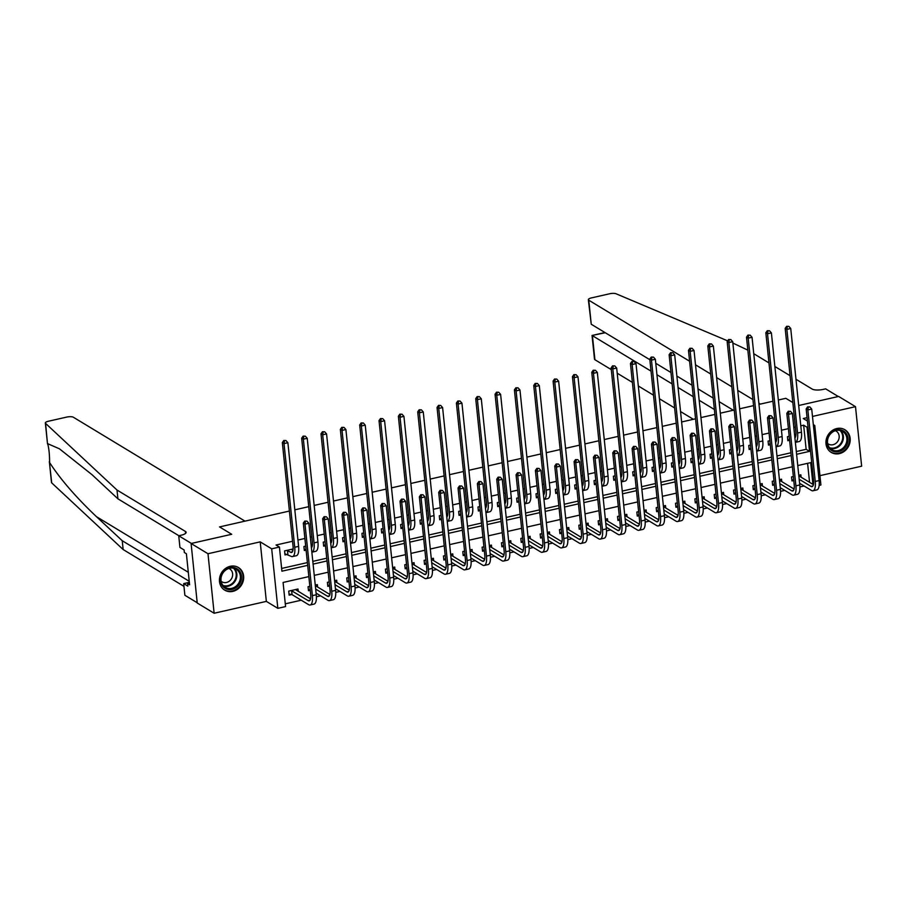 <?xml version="1.0" encoding="UTF-8"?>
<svg xmlns="http://www.w3.org/2000/svg" width="907" height="907" viewBox="0 0 907 907"><rect width="100%" height="100%" fill="white"/><g stroke="black" fill="none" stroke-linecap="round" stroke-linejoin="round"><path stroke-width="1.36" d="M232.85 591.375A13.231 11.712 121.2 0 0 243.325 580.605A13.231 11.712 121.2 0 0 238.416 567.51A13.231 11.712 121.2 0 0 230.265 566.285A13.231 11.712 121.2 0 0 219.789 577.056A13.231 11.712 121.2 0 0 224.709 590.151A13.231 11.712 121.2 0 0 232.85 591.375M839.372 453.625A13.231 11.712 121.2 0 0 849.848 442.854A13.231 11.712 121.2 0 0 844.927 429.759A13.231 11.712 121.2 0 0 836.776 428.535A13.231 11.712 121.2 0 0 826.3 439.305A13.231 11.712 121.2 0 0 831.22 452.4A13.231 11.712 121.2 0 0 839.372 453.625M308.845 576.603L283.086 582.453L285.569 606.579L277.837 608.336L271.692 548.826L279.424 547.068L281.918 571.195L307.677 565.344M266.352 601.386L260.207 541.864L207.986 553.735L191.094 543.508L197.238 603.019L214.131 613.245L266.352 601.386L277.837 608.336M819.951 475.653L861.65 466.187L855.505 406.665L812.479 416.438M813.454 425.78L814.769 425.485L820.914 484.996L819.157 485.392M285.286 603.835L301.249 600.207M309.638 598.303L310.716 598.053M316.396 596.772L320.579 595.82M328.98 593.915L330.057 593.666M335.737 592.373L339.921 591.421M348.322 589.516L349.388 589.278M355.079 587.985L359.263 587.033M367.664 585.128L368.73 584.879M374.421 583.586L378.604 582.634M387.006 580.729L388.071 580.491M393.763 579.199L397.946 578.247M406.347 576.342L407.413 576.092M413.104 574.8L417.288 573.859M425.678 571.943L426.755 571.705M432.446 570.412L436.63 569.46M445.02 567.555L446.097 567.306M451.777 566.025L455.972 565.072M464.361 563.156L465.438 562.918M471.118 561.626L475.302 560.673M483.703 558.769L484.78 558.531M490.46 557.238L494.644 556.286M503.045 554.381L504.122 554.132M509.802 552.839L513.986 551.887M522.387 549.982L523.452 549.744M529.144 548.452L533.327 547.499M541.728 545.595L542.794 545.345M548.486 544.053L552.669 543.112M561.07 541.196L562.136 540.957M567.827 539.665L572.011 538.713M580.401 536.808L581.478 536.559M587.169 535.266L591.353 534.325M599.742 532.409L600.819 532.171M606.5 530.878L610.694 529.926M619.084 528.021L620.161 527.783M625.841 526.491L630.036 525.538M638.426 523.634L639.503 523.384M645.183 522.092L649.367 521.14M657.768 519.235L658.845 518.997M664.525 517.704L668.708 516.752M677.11 514.847L678.175 514.598M683.867 513.305L688.05 512.353M696.451 510.448L697.517 510.21M703.208 508.918L707.392 507.965M715.793 506.061L716.859 505.811M722.55 504.519L726.734 503.578M735.124 501.662L736.201 501.424M741.892 500.131L746.076 499.179M754.465 497.274L755.542 497.025M761.234 495.744L765.417 494.791M773.807 492.886L774.884 492.637M780.564 491.345L784.759 490.392M793.149 488.488L794.226 488.249M799.906 486.957L804.09 486.005M207.986 553.735L214.131 613.245M795.972 379.262L812.196 389.08A8.48 2.562 -5.9 0 0 823.307 389.375L825.631 388.842L838.295 396.518L798.693 405.508L838.612 396.438L855.505 406.665M809.554 482.32L807.593 463.33M801.108 477.207L800.858 474.803L798.772 475.279M793.353 476.504L791.573 476.912L791.992 480.937L793.772 480.529M781.766 481.594L781.517 479.191L779.43 479.667M774.011 480.903L772.242 481.3L772.651 485.324L774.431 484.916M762.424 485.993L762.175 483.59L760.089 484.066M754.669 485.29L752.901 485.698L753.309 489.712L755.089 489.315M743.094 490.381L742.844 487.977L740.747 488.454M735.339 489.689L733.559 490.086L733.967 494.111L735.747 493.703M723.752 494.78L723.503 492.376L721.405 492.852M715.997 494.077L714.217 494.485L714.637 498.499L716.405 498.102M704.41 499.167L704.161 496.764L702.063 497.24M696.655 498.465L694.875 498.873L695.295 502.897L697.075 502.489M685.068 503.566L684.819 501.163L682.733 501.628M677.314 502.863L675.534 503.26L675.953 507.285L677.733 506.888M665.727 507.954L665.477 505.55L663.391 506.027M657.972 507.251L656.192 507.659L656.611 511.684L658.391 511.276M646.385 512.342L646.135 509.938L644.049 510.414M638.63 511.65L636.85 512.047L637.27 516.072L639.05 515.664M627.043 516.741L626.794 514.337L624.708 514.813M619.288 516.038L617.52 516.446L617.928 520.459L619.708 520.062M607.701 521.128L607.452 518.725L605.366 519.201M599.946 520.437L598.178 520.833L598.586 524.858L600.366 524.45M588.36 525.527L588.121 523.124L586.024 523.6M580.616 524.824L578.836 525.232L579.244 529.246L581.024 528.849M569.029 529.915L568.78 527.511L566.682 527.987M561.274 529.212L559.494 529.62L559.914 533.645L561.682 533.237M549.687 534.314L549.438 531.91L547.34 532.375M541.933 533.611L540.153 534.019L540.572 538.032L542.341 537.636M530.346 538.701L530.096 536.298L528.01 536.774M522.591 537.998L520.811 538.407L521.23 542.431L523.01 542.023M511.004 543.1L510.754 540.685L508.668 541.162M503.249 542.397L501.469 542.794L501.888 546.819L503.668 546.411M491.662 547.488L491.413 545.084L489.327 545.561M483.907 546.785L482.127 547.193L482.547 551.218L484.327 550.81M472.32 551.875L472.071 549.472L469.985 549.948M464.565 551.184L462.785 551.581L463.205 555.606L464.985 555.197M452.978 556.274L452.729 553.871L450.643 554.347M445.224 555.572L443.455 555.98L443.863 559.993L445.643 559.596M433.637 560.662L433.399 558.259L431.301 558.735M425.893 559.97L424.113 560.367L424.521 564.392L426.301 563.984M414.306 565.061L414.057 562.657L411.959 563.122M406.551 564.358L404.771 564.766L405.18 568.78L406.96 568.383M394.964 569.449L394.715 567.045L392.618 567.521M387.21 568.746L385.43 569.154L385.849 573.179L387.618 572.77M375.623 573.848L375.373 571.433L373.287 571.909M367.868 573.145L366.088 573.541L366.507 577.566L368.287 577.169M356.281 578.235L356.032 575.832L353.945 576.308M348.526 577.532L346.746 577.94L347.166 581.965L348.946 581.557M336.939 582.623L336.69 580.219L334.604 580.695M329.184 581.931L327.404 582.328L327.824 586.353L329.604 585.945M317.597 587.022L317.348 584.618L315.262 585.094M309.843 586.319L308.063 586.727L308.482 590.74L310.262 590.344M298.256 591.409L298.006 589.006L288.732 591.115L289.14 595.139L291.669 594.561M796.323 451.55L806.142 449.316L803.647 425.19L800.79 425.837M795.371 427.072L793.829 427.424M788.41 428.648L781.449 430.235M776.029 431.46L774.487 431.811M769.068 433.047L762.107 434.623M756.699 435.859L755.146 436.21M749.726 437.435L742.765 439.022M737.357 440.246L735.804 440.598M730.384 441.834L723.423 443.41M718.015 444.645L716.462 444.997M711.054 446.221L704.093 447.809M698.673 449.033L697.12 449.384M691.712 450.62L684.751 452.196M679.332 453.432L677.778 453.783M672.37 455.008L665.409 456.595M659.99 457.82L658.448 458.171M653.029 459.407L646.067 460.983M640.648 462.207L639.106 462.559M633.687 463.794L626.726 465.37M621.306 466.606L619.764 466.958M614.345 468.182L607.384 469.769M601.965 470.994L600.423 471.345M595.003 472.581L588.042 474.157M582.634 475.393L581.081 475.744M575.662 476.969L568.7 478.556M563.292 479.78L561.739 480.132M556.331 481.368L549.359 482.943M543.951 484.179L542.397 484.531M536.989 485.755L530.028 487.342M524.609 488.567L523.056 488.918M517.648 490.154L510.686 491.73M505.267 492.966L503.725 493.317M498.306 494.542L491.345 496.118M485.925 497.353L484.383 497.705M478.964 498.929L472.003 500.517M466.583 501.741L465.042 502.093M459.622 503.328L452.661 504.904M447.242 506.14L445.7 506.491M440.28 507.716L433.319 509.303M427.911 510.528L426.358 510.879M420.939 512.115L413.977 513.691M408.569 514.927L407.016 515.278M401.597 516.502L394.636 518.09M389.228 519.314L387.674 519.666M382.266 520.901L375.305 522.477M369.886 523.713L368.333 524.065M362.925 525.289L355.963 526.876M350.544 528.101L348.991 528.452M343.583 529.677L336.622 531.264M331.202 532.488L329.66 532.84M324.241 534.076L317.28 535.652M311.861 536.887L310.319 537.239M304.899 538.463L297.938 540.05M292.519 541.275L276.045 545.016L279.424 547.068M281.635 568.451L307.394 562.589M312.813 561.365L326.735 558.202M332.155 556.977L346.077 553.814M351.485 552.578L365.419 549.415M370.827 548.191L384.761 545.028M390.169 543.792L404.091 540.629M409.51 539.404L423.433 536.241M428.852 535.005L442.775 531.842M448.194 530.618L462.117 527.455M467.536 526.23L481.458 523.067M486.878 521.831L500.8 518.668M506.208 517.443L520.142 514.28M525.55 513.045L539.484 509.881M544.892 508.657L558.814 505.494M564.233 504.258L578.156 501.095M583.575 499.87L597.498 496.707M602.917 495.471L616.839 492.32M622.259 491.084L636.181 487.921M641.6 486.696L655.523 483.533M660.931 482.297L674.865 479.134M680.273 477.91L694.206 474.746M699.614 473.511L713.537 470.348M718.956 469.123L732.879 465.96M738.298 464.724L752.22 461.561M757.64 460.337L771.562 457.173M776.982 455.949L790.904 452.786M795.961 434.759L794.611 435.065M789.203 436.29L787.423 436.698L787.843 440.723L789.612 440.314M776.619 439.147L775.27 439.453M769.862 440.689L768.082 441.085L768.501 445.11L770.27 444.702M757.277 443.546L755.939 443.852M750.52 445.076L748.74 445.484L749.159 449.509L750.939 449.101M737.935 447.933L736.597 448.239M731.178 449.475L729.398 449.872L729.818 453.897L731.598 453.489M718.593 452.332L717.256 452.638M711.836 453.863L710.056 454.271L710.476 458.284L712.256 457.888M699.263 456.72L697.914 457.026M692.495 458.262L690.715 458.659L691.134 462.683L692.914 462.275M679.921 461.119L678.572 461.425M673.153 462.649L671.384 463.058L671.792 467.071L673.572 466.674M660.579 465.506L659.23 465.813M653.822 467.037L652.042 467.445L652.45 471.47L654.23 471.062M641.238 469.894L639.889 470.2M634.481 471.436L632.701 471.833L633.12 475.858L634.889 475.461M621.896 474.293L620.547 474.599M615.139 475.824L613.359 476.232L613.778 480.257L615.547 479.848M602.554 478.681L601.216 478.987M595.797 480.222L594.017 480.619L594.436 484.644L596.216 484.236M583.212 483.08L581.875 483.386M576.455 484.61L574.675 485.018L575.095 489.032L576.875 488.635M563.871 487.467L562.533 487.773M557.113 489.009L555.333 489.406L555.753 493.431L557.533 493.023M544.54 491.866L543.191 492.172M537.772 493.397L535.992 493.805L536.411 497.818L538.191 497.421M525.198 496.254L523.849 496.56M518.43 497.784L516.661 498.192L517.069 502.217L518.849 501.809M505.857 500.641L504.507 500.947M499.099 502.183L497.319 502.591L497.728 506.605L499.508 506.208M486.515 505.04L485.166 505.346M479.758 506.571L477.978 506.979L478.386 511.004L480.166 510.596M467.173 509.428L465.824 509.734M460.416 510.97L458.636 511.367L459.055 515.391L460.824 514.983M447.831 513.827L446.493 514.133M441.074 515.357L439.294 515.766L439.714 519.79L441.494 519.382M428.489 518.214L427.152 518.521M421.732 519.756L419.952 520.153L420.372 524.178L422.152 523.77M409.148 522.613L407.81 522.92M402.391 524.144L400.611 524.552L401.03 528.566L402.81 528.169M389.817 527.001L388.468 527.307M383.049 528.543L381.269 528.94L381.688 532.965L383.468 532.556M370.475 531.4L369.126 531.695M363.707 532.931L361.938 533.339L362.347 537.352L364.126 536.955M351.134 535.788L349.785 536.094M344.365 537.318L342.597 537.726L343.005 541.751L344.785 541.343M331.792 540.175L330.443 540.481M325.035 541.717L323.255 542.114L323.663 546.139L325.443 545.742M312.45 544.574L311.101 544.88M305.693 546.105L303.913 546.513L304.333 550.538L306.101 550.13M293.108 548.962L284.571 550.9L284.991 554.925L287.508 554.347M191.094 543.508L231.704 534.28L219.551 526.922L289.401 511.049M294.82 509.825L308.743 506.662M314.151 505.426L328.085 502.263M333.493 501.038L347.426 497.875M352.834 496.651L366.757 493.487M372.176 492.252L386.099 489.088M391.518 487.864L405.44 484.701M410.86 483.465L424.782 480.302M430.201 479.077L444.124 475.914M449.543 474.678L463.466 471.515M468.874 470.291L482.807 467.128M488.215 465.903L502.149 462.74M507.557 461.504L521.48 458.341M526.899 457.117L540.821 453.953M546.241 452.718L560.163 449.555M565.583 448.33L579.505 445.167M584.924 443.931L598.847 440.768M604.266 439.544L618.189 436.38M623.597 435.145L637.53 431.993M642.938 430.757L656.872 427.594M662.28 426.369L676.203 423.206M681.622 421.97L695.544 418.807M700.964 417.583L714.886 414.42M720.305 413.184L734.228 410.021M739.647 408.796L753.57 405.633M758.989 404.397L772.911 401.234L760.383 404.08L758.853 403.162M778.331 400.01L785.836 398.309L778.331 400.01M260.207 541.864L271.692 548.826M803.647 425.19L807.026 427.242L808.035 427.004M807.071 417.662L803.285 418.524L807.423 421.029M813.33 424.612L814.769 425.485M792.843 402.549L785.836 398.309L792.843 402.549M812.933 484.361L810.688 462.627L797.763 465.563M792.355 466.788L778.421 469.951M773.013 471.187L759.091 474.338M753.672 475.574L739.749 478.737M734.33 479.962L720.407 483.125M714.988 484.361L701.066 487.524M695.646 488.748L681.724 491.911M676.305 493.147L662.382 496.31M656.974 497.535L643.04 500.698M637.632 501.934L623.699 505.097M618.291 506.321L604.368 509.485M598.949 510.709L585.026 513.872M579.607 515.108L565.685 518.271M560.265 519.496L546.343 522.659M540.923 523.895L527.001 527.058M521.582 528.282L507.659 531.445M502.24 532.681L488.317 535.844M482.909 537.069L468.976 540.232M463.568 541.456L449.634 544.619M444.226 545.855L430.303 549.018M424.884 550.243L410.962 553.406M405.542 554.642L391.62 557.805M386.201 559.029L372.278 562.193M366.859 563.428L352.936 566.592M347.517 567.816L333.595 570.979M328.187 572.215L314.253 575.367M796.607 454.294L809.52 451.369L807.026 427.242M313.096 564.109L327.019 560.945M332.438 559.721L346.361 556.558M351.769 555.322L365.702 552.17M371.11 550.934L385.044 547.771M390.452 546.547L404.375 543.384M409.794 542.148L423.716 538.985M429.136 537.76L443.058 534.597M448.477 533.361L462.4 530.198M467.819 528.974L481.742 525.811M487.161 524.575L501.083 521.412M506.491 520.187L520.425 517.024M525.833 515.8L539.767 512.636M545.175 511.401L559.097 508.237M564.517 507.013L578.439 503.85M583.859 502.614L597.781 499.451M603.2 498.226L617.123 495.063M622.542 493.827L636.465 490.664M641.884 489.44L655.806 486.277M661.226 485.052L675.148 481.889M680.556 480.653L694.49 477.49M699.898 476.266L713.832 473.103M719.24 471.867L733.162 468.704M738.581 467.479L752.504 464.316M757.923 463.08L771.846 459.917M777.265 458.693L791.187 455.529M806.142 449.316L809.52 451.369M794.668 435.609L795.756 436.267M789.578 439.986L787.718 439.6M794.917 437.968A8.48 3.004 -102.8 0 0 795.881 432.027L785.179 328.357L786.63 326.316L788.852 326.373L786.63 326.316M788.852 326.373L790.734 328.504L801.448 432.174A12.721 4.501 77.2 0 1 799.192 441.516L795.371 442.378A12.721 4.501 77.2 0 0 797.57 433.047L786.868 329.377L785.179 328.357M790.734 328.504L786.868 329.377L787.299 326.724M809.838 406.937L807.615 406.88L809.838 406.937L811.72 409.068L807.854 409.941L815.246 481.447A12.721 4.501 77.2 0 1 812.989 490.778A12.721 4.501 77.2 0 1 811.425 490.438L799.6 483.284M793.738 480.2L791.879 479.814M798.829 475.824L813.42 484.655M799.18 479.259L811.005 486.413A8.48 3.004 -102.8 0 0 812.06 486.651A8.48 3.004 -102.8 0 0 813.556 480.415L806.164 408.921L807.615 406.88M811.72 409.068L819.112 480.563A12.721 4.501 77.2 0 1 816.867 489.905L812.989 490.778M808.296 407.288L807.854 409.941L806.164 408.921M752.946 399.579L737.742 390.384M731.824 386.801L716.632 377.595M710.714 374.024L695.51 364.818M689.603 361.235L588.768 300.206L591.251 324.252L649.854 359.716M733.298 410.236L719.115 401.642M713.197 398.071L697.993 388.865M692.086 385.282L676.883 376.076M670.965 372.505L655.761 363.299M732.856 343.061L747.833 350.125M753.751 353.696L768.943 362.902M774.861 366.485L790.065 375.691M591.251 324.252L588.348 299.673A5.091 1.542 -5.9 0 1 591.387 297.915L609.708 293.755A5.091 1.542 -5.9 0 1 616.102 293.789L727.641 340.851M714.376 409.488L699.172 400.282M693.265 396.71L678.062 387.504M672.144 383.922L656.951 374.716M651.033 371.144L592.43 335.669L594.913 359.716A5.091 1.542 174.1 0 1 594.493 359.183L592.044 335.477L605.298 332.744M693.356 419.306L680.545 411.551M674.638 407.969L659.434 398.763M653.516 395.191L638.313 385.985M632.406 382.403L617.202 373.208M611.284 369.625L594.913 359.716M117.003 490.029L185.413 531.434A8.48 2.562 174.1 0 1 186.116 532.318A8.48 2.562 174.1 0 1 181.049 535.243L178.736 535.765L191.4 543.429L231.704 534.28L219.551 526.922L244.992 521.14L73.388 417.254A5.091 1.542 -5.9 0 0 66.721 417.084L48.388 421.245A5.091 1.542 -5.9 0 0 45.35 422.991A5.091 1.542 -5.9 0 0 45.554 423.365L117.003 490.029L117.91 498.827L92.163 474.815L59.431 448.806L47.652 443.67C48.921 448.069 49.579 454.362 49.613 462.57C60.35 479.213 75.984 497.263 96.493 516.707L122.241 540.731L189.234 581.285M45.554 423.365L47.515 443.942L45.35 422.991M51.71 482.875A5.091 1.542 174.1 0 1 51.495 482.513L49.341 461.561L51.71 482.875L123.148 549.54L183.962 586.353M122.241 540.731L123.148 549.54M178.872 535.731L117.91 498.827M178.736 535.765L179.937 547.431L184.098 549.948L184.359 552.522L186.389 553.746L189.597 584.788L187.568 583.564L187.828 586.137L183.679 583.62L184.881 595.275L197.216 602.747M189.336 582.328L183.679 583.62M189.427 583.144L187.568 583.564M142.025 513.43L141.152 512.897M775.326 440.008L776.415 440.655M770.236 444.373L768.388 443.999M775.576 442.367A8.48 3.004 -102.8 0 0 776.551 436.426L765.837 332.756L767.288 330.704L769.51 330.76L767.288 330.704M769.51 330.76L771.392 332.892L782.106 436.562A12.721 4.501 77.2 0 1 779.85 445.904L776.029 446.777A12.721 4.501 77.2 0 0 778.24 437.446L767.526 333.776L765.837 332.756M771.392 332.892L767.526 333.776L767.957 331.112M755.996 444.396L757.073 445.054M750.905 448.772L749.046 448.387M756.234 446.754A8.48 3.004 -102.8 0 0 757.209 440.813L746.495 337.143L747.946 335.102L750.168 335.159L747.946 335.102M750.168 335.159L752.05 337.291L762.764 440.961A12.721 4.501 77.2 0 1 760.508 450.303L756.687 451.164A12.721 4.501 77.2 0 0 758.898 441.834L748.184 338.164L746.495 337.143M752.05 337.291L748.184 338.164L748.615 335.511M736.654 448.795L737.731 449.441M731.564 453.16L729.704 452.786M736.892 451.153A8.48 3.004 -102.8 0 0 737.867 445.201L727.153 341.542L728.604 339.49L730.827 339.547L728.604 339.49M730.827 339.547L732.709 341.678L743.423 445.348A12.721 4.501 77.2 0 1 741.178 454.69L737.346 455.563A12.721 4.501 77.2 0 0 739.556 446.233L728.843 342.563L727.153 341.542M732.709 341.678L728.843 342.563L729.273 339.898M790.496 411.325L788.274 411.268L790.496 411.325L792.378 413.456L788.512 414.34L795.904 485.835A12.721 4.501 77.2 0 1 793.659 495.177A12.721 4.501 77.2 0 1 792.083 494.837L780.258 487.671M774.397 484.587L772.537 484.213M779.487 480.222L794.078 489.054M779.839 483.658L791.664 490.812A8.48 3.004 -102.8 0 0 792.718 491.038A8.48 3.004 -102.8 0 0 794.215 484.814L786.822 413.32L788.274 411.268M792.378 413.456L799.77 484.962A12.721 4.501 77.2 0 1 797.525 494.292L793.659 495.177M788.954 411.676L788.512 414.34L786.822 413.32M771.154 415.712L768.932 415.655L771.154 415.712L773.047 417.855L769.17 418.728L776.562 490.233A12.721 4.501 77.2 0 1 774.317 499.564A12.721 4.501 77.2 0 1 772.741 499.224L760.916 492.07M755.055 488.986L753.195 488.601M760.145 484.61L774.737 493.442M760.497 488.045L772.322 495.199A8.48 3.004 -102.8 0 0 773.376 495.437A8.48 3.004 -102.8 0 0 774.873 489.202L767.481 417.708L768.932 415.655M773.047 417.855L780.428 489.349A12.721 4.501 77.2 0 1 778.183 498.691L774.317 499.564M769.612 416.064L769.17 418.728L767.481 417.708M751.824 420.111L749.59 420.054L751.824 420.111L753.706 422.243L749.828 423.127L757.22 494.621A12.721 4.501 77.2 0 1 754.975 503.963A12.721 4.501 77.2 0 1 753.4 503.612L741.575 496.458M735.713 493.374L733.854 493M740.804 488.998L755.395 497.841M741.166 492.433L752.991 499.598A8.48 3.004 -102.8 0 0 754.034 499.825A8.48 3.004 -102.8 0 0 755.531 493.601L748.15 422.095L749.59 420.054M753.706 422.243L761.086 493.737A12.721 4.501 77.2 0 1 758.842 503.079L754.975 503.963M750.27 420.463L749.828 423.127L748.15 422.095M717.312 453.183L718.389 453.84M712.222 457.559L710.362 457.173M717.55 455.541A8.48 3.004 -102.8 0 0 718.525 449.6L707.811 345.93L709.263 343.878L711.485 343.934L709.263 343.878M711.485 343.934L713.367 346.077L724.081 449.747A12.721 4.501 77.2 0 1 721.836 459.078L718.015 459.951A12.721 4.501 77.2 0 0 720.215 450.62L709.501 346.95L707.811 345.93M713.367 346.077L709.501 346.95L709.943 344.286M732.482 424.499L730.26 424.442L732.482 424.499L734.364 426.641L730.498 427.514L737.879 499.009A12.721 4.501 77.2 0 1 735.634 508.351A12.721 4.501 77.2 0 1 734.058 508.011L722.233 500.857M716.371 497.773L714.512 497.387M721.462 493.397L736.065 502.229M721.825 496.832L733.65 503.986A8.48 3.004 -102.8 0 0 734.693 504.213A8.48 3.004 -102.8 0 0 736.189 497.988L728.809 426.494L730.26 424.442M734.364 426.641L741.745 498.136A12.721 4.501 77.2 0 1 739.5 507.478L735.634 508.351M730.929 424.85L730.498 427.514L728.809 426.494M841.787 430.167A11.451 10.136 -58.8 0 1 847.138 444.124A11.451 10.136 -58.8 0 1 833.284 451.346A11.451 10.136 -58.8 0 1 827.932 437.378A11.451 10.136 -58.8 0 1 841.787 430.167M833.261 450.348A10.601 9.387 121.2 0 0 845.687 444.555A10.601 9.387 121.2 0 0 842.682 431.483A10.601 9.387 121.2 0 0 841.129 430.746A10.601 9.387 121.2 0 0 828.703 436.539A10.601 9.387 121.2 0 0 831.708 449.623A10.601 9.387 121.2 0 0 833.261 450.348M827.638 443.512A7.551 6.678 121.2 0 0 828.352 444.022A7.551 6.678 121.2 0 0 829.463 444.543A7.551 6.678 121.2 0 0 838.317 440.417A7.551 6.678 121.2 0 0 836.175 431.108A7.551 6.678 121.2 0 0 835.381 430.7M829.837 451.403A13.152 11.632 121.2 0 0 830.721 452.003A13.152 11.632 121.2 0 0 832.649 452.91A13.152 11.632 121.2 0 0 848.068 445.722A13.152 11.632 121.2 0 0 844.338 429.51A13.152 11.632 121.2 0 0 843.397 429M237.215 586.716A11.451 10.136 -58.8 0 1 222.532 585.99A11.451 10.136 -58.8 0 1 224.823 570.288A11.451 10.136 -58.8 0 1 239.505 571.025A11.451 10.136 -58.8 0 1 237.215 586.716M224.947 570.696A10.601 9.387 121.2 0 0 225.185 587.373A10.601 9.387 121.2 0 0 236.41 585.911A10.601 9.387 121.2 0 0 236.171 569.233A10.601 9.387 121.2 0 0 224.947 570.696M221.115 581.262A7.551 6.678 121.2 0 0 221.841 581.772A7.551 6.678 121.2 0 0 229.834 580.729A7.551 6.678 121.2 0 0 229.652 568.859A7.551 6.678 121.2 0 0 228.87 568.451M223.326 589.153A13.152 11.632 121.2 0 0 224.21 589.754A13.152 11.632 121.2 0 0 238.133 587.94A13.152 11.632 121.2 0 0 237.827 567.26A13.152 11.632 121.2 0 0 236.886 566.75M697.971 457.57L699.048 458.228M692.88 461.946L691.021 461.572M698.209 459.94A8.48 3.004 -102.8 0 0 699.184 453.988L688.47 350.317L689.921 348.277L692.143 348.333L689.921 348.277M692.143 348.333L694.025 350.465L704.739 454.135A12.721 4.501 77.2 0 1 702.494 463.477L698.673 464.339A12.721 4.501 77.2 0 0 700.873 455.008L690.159 351.349L688.47 350.317M694.025 350.465L690.159 351.349L690.601 348.685M713.14 428.898L710.918 428.841L713.14 428.898L715.022 431.029L711.156 431.913L718.537 503.408A12.721 4.501 77.2 0 1 716.292 512.75A12.721 4.501 77.2 0 1 714.716 512.398L702.891 505.244M697.029 502.161L695.181 501.775M702.12 497.784L716.723 506.628M702.483 501.22L714.308 508.385A8.48 3.004 -102.8 0 0 715.351 508.612A8.48 3.004 -102.8 0 0 716.847 502.387L709.467 430.882L710.918 428.841M715.022 431.029L722.414 502.523A12.721 4.501 77.2 0 1 720.158 511.865L716.292 512.75M711.587 429.249L711.156 431.913L709.467 430.882M678.629 461.969L679.706 462.627M673.538 466.345L671.679 465.96M678.878 464.327A8.48 3.004 -102.8 0 0 679.842 458.386L669.128 354.716L670.579 352.664L672.801 352.721L670.579 352.664M672.801 352.721L674.683 354.864L685.397 458.523A12.721 4.501 77.2 0 1 683.152 467.865L679.332 468.738A12.721 4.501 77.2 0 0 681.531 459.407L670.817 355.737L669.128 354.716M674.683 354.864L670.817 355.737L671.259 353.072M693.798 433.285L691.576 433.229L693.798 433.285L695.68 435.417L691.814 436.301L699.206 507.795A12.721 4.501 77.2 0 1 696.95 517.137A12.721 4.501 77.2 0 1 695.386 516.797L683.561 509.632M677.699 506.548L675.84 506.174M682.79 502.183L697.381 511.015M683.141 505.618L694.966 512.772A8.48 3.004 -102.8 0 0 696.009 512.999A8.48 3.004 -102.8 0 0 697.517 506.775L690.125 435.281L691.576 433.229M695.68 435.417L703.072 506.922A12.721 4.501 77.2 0 1 700.816 516.264L696.95 517.137M692.245 433.637L691.814 436.301L690.125 435.281M659.287 466.357L660.375 467.014M654.196 470.733L652.337 470.348M659.536 468.715A8.48 3.004 -102.8 0 0 660.5 462.774L649.786 359.104L651.237 357.063L653.459 357.12L651.237 357.063M653.459 357.12L655.353 359.251L666.055 462.921A12.721 4.501 77.2 0 1 663.811 472.264L659.99 473.125A12.721 4.501 77.2 0 0 662.189 463.794L651.475 360.136L649.786 359.104M655.353 359.251L651.475 360.136L651.918 357.471M674.457 437.684L672.234 437.627L674.457 437.684L676.339 439.816L672.472 440.689L679.865 512.194A12.721 4.501 77.2 0 1 677.608 521.536A12.721 4.501 77.2 0 1 676.044 521.185L664.219 514.031M658.357 510.947L656.498 510.562M663.448 506.571L678.039 515.403M663.799 510.006L675.624 517.171A8.48 3.004 -102.8 0 0 676.667 517.398A8.48 3.004 -102.8 0 0 678.175 511.174L670.783 439.668L672.234 437.627M676.339 439.816L683.731 511.31A12.721 4.501 77.2 0 1 681.474 520.652L677.608 521.536M672.915 438.036L672.472 440.689L670.783 439.668M639.945 470.756L641.034 471.402M634.855 475.121L632.995 474.746M640.195 473.114A8.48 3.004 -102.8 0 0 641.158 467.173L630.444 363.503L631.896 361.451L634.129 361.508L631.896 361.451M634.129 361.508L636.011 363.639L646.725 467.309A12.721 4.501 77.2 0 1 644.469 476.651L640.648 477.524A12.721 4.501 77.2 0 0 642.848 468.193L632.134 364.523L630.444 363.503M636.011 363.639L632.134 364.523L632.576 361.859M655.115 442.072L652.893 442.015L655.115 442.072L656.997 444.203L653.131 445.088L660.523 516.582A12.721 4.501 77.2 0 1 658.267 525.924A12.721 4.501 77.2 0 1 656.702 525.584L644.877 518.419M639.016 515.335L637.156 514.961M644.106 510.97L658.697 519.802M644.458 514.405L656.283 521.559A8.48 3.004 -102.8 0 0 657.337 521.786A8.48 3.004 -102.8 0 0 658.833 515.561L651.441 444.067L652.893 442.015M656.997 444.203L664.389 515.709A12.721 4.501 77.2 0 1 662.144 525.04L658.267 525.924M653.573 442.423L653.131 445.088L651.441 444.067M620.603 475.143L621.692 475.801M615.513 479.52L613.654 479.134M620.853 477.501A8.48 3.004 -102.8 0 0 621.828 471.561L611.114 367.891L612.565 365.85L614.787 365.906L612.565 365.85M614.787 365.906L616.669 368.038L627.383 471.708A12.721 4.501 77.2 0 1 625.127 481.05L621.306 481.912A12.721 4.501 77.2 0 0 623.517 472.581L612.803 368.911L611.114 367.891M616.669 368.038L612.803 368.911L613.234 366.258M635.773 446.471L633.551 446.403L635.773 446.471L637.655 448.602L633.789 449.475L641.181 520.981A12.721 4.501 77.2 0 1 638.936 530.312A12.721 4.501 77.2 0 1 637.36 529.971L625.535 522.817M619.674 519.734L617.814 519.348M624.764 515.357L639.356 524.189M625.116 518.793L636.941 525.947A8.48 3.004 -102.8 0 0 637.995 526.185A8.48 3.004 -102.8 0 0 639.492 519.949L632.1 448.455L633.551 446.403M637.655 448.602L645.047 520.096A12.721 4.501 77.2 0 1 642.802 529.439L638.936 530.312M634.231 446.822L633.789 449.475L632.1 448.455M601.273 479.542L602.35 480.188M596.182 483.907L594.323 483.533M601.511 481.9A8.48 3.004 -102.8 0 0 602.486 475.948L591.772 372.289L593.223 370.237L595.446 370.294L593.223 370.237M595.446 370.294L597.328 372.426L608.041 476.096A12.721 4.501 77.2 0 1 605.785 485.438L601.965 486.311A12.721 4.501 77.2 0 0 604.175 476.98L593.461 373.31L591.772 372.289M597.328 372.426L593.461 373.31L593.892 370.646M616.431 450.858L614.209 450.802L616.431 450.858L618.325 452.99L614.447 453.874L621.839 525.368A12.721 4.501 77.2 0 1 619.594 534.711A12.721 4.501 77.2 0 1 618.018 534.37L606.193 527.205M600.332 524.121L598.473 523.747M605.423 519.745L620.014 528.588M605.774 523.18L617.599 530.346A8.48 3.004 -102.8 0 0 618.653 530.572A8.48 3.004 -102.8 0 0 620.15 524.348L612.758 452.842L614.209 450.802M618.325 452.99L625.705 524.495A12.721 4.501 77.2 0 1 623.46 533.826L619.594 534.711M614.889 451.21L614.447 453.874L612.758 452.842M581.931 483.93L583.008 484.587M576.841 488.306L574.981 487.921M582.169 486.288A8.48 3.004 -102.8 0 0 583.144 480.347L572.43 376.677L573.882 374.625L576.104 374.693L573.882 374.625M576.104 374.693L577.986 376.824L588.7 480.495A12.721 4.501 77.2 0 1 586.455 489.825L582.623 490.698A12.721 4.501 77.2 0 0 584.834 481.368L574.12 377.697L572.43 376.677M577.986 376.824L574.12 377.697L574.55 375.045M597.101 455.246L594.867 455.189L597.101 455.246L598.983 457.389L595.105 458.262L602.497 529.756A12.721 4.501 77.2 0 1 600.253 539.098A12.721 4.501 77.2 0 1 598.677 538.758L586.852 531.604M580.99 528.52L579.131 528.135M586.081 524.144L600.672 532.976M586.444 527.579L598.269 534.733A8.48 3.004 -102.8 0 0 599.312 534.96A8.48 3.004 -102.8 0 0 600.808 528.736L593.416 457.241L594.867 455.189M598.983 457.389L606.364 528.883A12.721 4.501 77.2 0 1 604.119 538.225L600.253 539.098M595.548 455.597L595.105 458.262L593.416 457.241M562.589 488.317L563.666 488.975M557.499 492.694L555.64 492.32M562.828 490.687A8.48 3.004 -102.8 0 0 563.803 484.735L553.089 381.076L554.54 379.024L556.762 379.081L554.54 379.024M556.762 379.081L558.644 381.212L569.358 484.882A12.721 4.501 77.2 0 1 567.113 494.224L563.281 495.086A12.721 4.501 77.2 0 0 565.492 485.767L554.778 382.096L553.089 381.076M558.644 381.212L554.778 382.096L555.22 379.432M577.759 459.645L575.537 459.588L577.759 459.645L579.641 461.776L575.775 462.661L583.156 534.155A12.721 4.501 77.2 0 1 580.911 543.497A12.721 4.501 77.2 0 1 579.335 543.146L567.51 535.992M561.648 532.908L559.789 532.522M566.739 528.532L581.342 537.375M567.102 531.967L578.927 539.132A8.48 3.004 -102.8 0 0 579.97 539.359A8.48 3.004 -102.8 0 0 581.466 533.135L574.086 461.629L575.537 459.588M579.641 461.776L587.022 533.271A12.721 4.501 77.2 0 1 584.777 542.613L580.911 543.497M576.206 459.996L575.775 462.661L574.086 461.629M543.248 492.716L544.325 493.374M538.157 497.093L536.298 496.707M543.486 495.075A8.48 3.004 -102.8 0 0 544.461 489.134L533.747 385.464L535.198 383.412L537.42 383.468L535.198 383.412M537.42 383.468L539.302 385.611L550.016 489.27A12.721 4.501 77.2 0 1 547.771 498.612L543.951 499.485A12.721 4.501 77.2 0 0 546.15 490.154L535.436 386.484L533.747 385.464M539.302 385.611L535.436 386.484L535.878 383.82M558.417 464.033L556.195 463.976L558.417 464.033L560.299 466.175L556.433 467.048L563.814 538.543A12.721 4.501 77.2 0 1 561.569 547.885A12.721 4.501 77.2 0 1 559.993 547.545L548.168 540.379M542.307 537.307L540.447 536.921M547.397 532.931L562 541.762M547.76 536.366L559.585 543.52A8.48 3.004 -102.8 0 0 560.628 543.747A8.48 3.004 -102.8 0 0 562.125 537.522L554.744 466.028L556.195 463.976M560.299 466.175L567.691 537.67A12.721 4.501 77.2 0 1 565.435 547.012L561.569 547.885M556.864 464.384L556.433 467.048L554.744 466.028M523.906 497.104L524.983 497.762M518.815 501.48L516.956 501.095M524.155 499.462A8.48 3.004 -102.8 0 0 525.119 493.521L514.405 389.851L515.856 387.811L518.078 387.867L515.856 387.811M518.078 387.867L519.96 389.999L530.674 493.669A12.721 4.501 77.2 0 1 528.43 503.011L524.609 503.873A12.721 4.501 77.2 0 0 526.808 494.542L516.094 390.883L514.405 389.851M519.96 389.999L516.094 390.883L516.537 388.219M539.075 468.431L536.853 468.375L539.075 468.431L540.957 470.563L537.091 471.436L544.483 542.942A12.721 4.501 77.2 0 1 542.227 552.284A12.721 4.501 77.2 0 1 540.663 551.932L528.838 544.778M522.976 541.694L521.117 541.309M528.067 537.318L542.658 546.15M528.418 540.753L540.243 547.919A8.48 3.004 -102.8 0 0 541.286 548.145A8.48 3.004 -102.8 0 0 542.794 541.921L535.402 470.416L536.853 468.375M540.957 470.563L548.35 542.057A12.721 4.501 77.2 0 1 546.093 551.399L542.227 552.284M537.522 468.783L537.091 471.436L535.402 470.416M504.564 501.503L505.641 502.161M499.474 505.879L497.614 505.494M504.814 503.861A8.48 3.004 -102.8 0 0 505.777 497.92L495.063 394.25L496.514 392.198L498.737 392.255L496.514 392.198M498.737 392.255L500.619 394.398L511.333 498.056A12.721 4.501 77.2 0 1 509.088 507.398L505.267 508.271A12.721 4.501 77.2 0 0 507.467 498.941L496.753 395.271L495.063 394.25M500.619 394.398L496.753 395.271L497.195 392.606M519.734 472.819L517.512 472.762L519.734 472.819L521.616 474.951L517.75 475.835L525.142 547.329A12.721 4.501 77.2 0 1 522.885 556.671A12.721 4.501 77.2 0 1 521.321 556.331L509.496 549.166M503.634 546.082L501.775 545.708M508.725 541.717L523.316 550.549M509.076 545.152L520.901 552.306A8.48 3.004 -102.8 0 0 521.944 552.533A8.48 3.004 -102.8 0 0 523.452 546.309L516.06 474.815L517.512 472.762M521.616 474.951L529.008 546.456A12.721 4.501 77.2 0 1 526.752 555.798L522.885 556.671M518.192 473.171L517.75 475.835L516.06 474.815M485.222 505.891L486.311 506.548M480.132 510.267L478.272 509.881M485.472 508.249A8.48 3.004 -102.8 0 0 486.435 502.308L475.722 398.638L477.173 396.597L479.395 396.654L477.173 396.597M479.395 396.654L481.288 398.785L492.002 502.455A12.721 4.501 77.2 0 1 489.746 511.797L485.925 512.659A12.721 4.501 77.2 0 0 488.125 503.328L477.411 399.658L475.722 398.638M481.288 398.785L477.411 399.658L477.853 397.005M500.392 477.218L498.17 477.15L500.392 477.218L502.274 479.35L498.408 480.222L505.8 551.728A12.721 4.501 77.2 0 1 503.544 561.059A12.721 4.501 77.2 0 1 501.979 560.719L490.154 553.565M484.293 550.481L482.433 550.096M489.383 546.105L503.975 554.937M489.735 549.54L501.56 556.694A8.48 3.004 -102.8 0 0 502.603 556.932A8.48 3.004 -102.8 0 0 504.111 550.696L496.719 479.202L498.17 477.15M502.274 479.35L509.666 550.844A12.721 4.501 77.2 0 1 507.421 560.186L503.544 561.059M498.85 477.57L498.408 480.222L496.719 479.202M465.881 510.29L466.969 510.936M460.79 514.654L458.931 514.28M466.13 512.648A8.48 3.004 -102.8 0 0 467.094 506.707L456.391 403.037L457.842 400.985L460.064 401.041L457.842 400.985M460.064 401.041L461.946 403.173L472.66 506.843A12.721 4.501 77.2 0 1 470.404 516.185L466.583 517.058A12.721 4.501 77.2 0 0 468.783 507.727L458.08 404.057L456.391 403.037M461.946 403.173L458.08 404.057L458.511 401.393M481.05 481.606L478.828 481.549L481.05 481.606L482.932 483.737L479.066 484.621L486.458 556.116A12.721 4.501 77.2 0 1 484.202 565.458A12.721 4.501 77.2 0 1 482.637 565.118L470.812 557.952M464.951 554.869L463.092 554.494M470.041 550.504L484.633 559.336M470.393 553.939L482.218 561.093A8.48 3.004 -102.8 0 0 483.272 561.32A8.48 3.004 -102.8 0 0 484.769 555.095L477.377 483.601L478.828 481.549M482.932 483.737L490.324 555.243A12.721 4.501 77.2 0 1 488.079 564.573L484.202 565.458M479.508 481.957L479.066 484.621L477.377 483.601M446.55 514.677L447.627 515.335M441.46 519.053L439.6 518.668M446.788 517.035A8.48 3.004 -102.8 0 0 447.763 511.095L437.049 407.424L438.5 405.372L440.723 405.44L438.5 405.372M440.723 405.44L442.605 407.572L453.319 511.242A12.721 4.501 77.2 0 1 451.062 520.573L447.242 521.446A12.721 4.501 77.2 0 0 449.453 512.115L438.739 408.445L437.049 407.424M442.605 407.572L438.739 408.445L439.169 405.792M461.708 485.993L459.486 485.937L461.708 485.993L463.59 488.136L459.724 489.009L467.116 560.503A12.721 4.501 77.2 0 1 464.872 569.845A12.721 4.501 77.2 0 1 463.296 569.505L451.471 562.351M445.609 559.268L443.75 558.882M450.7 554.891L465.291 563.723M451.051 558.327L462.876 565.48A8.48 3.004 -102.8 0 0 463.93 565.719A8.48 3.004 -102.8 0 0 465.427 559.483L458.035 487.989L459.486 485.937M463.59 488.136L470.982 559.63A12.721 4.501 77.2 0 1 468.738 568.972L464.872 569.845M460.166 486.345L459.724 489.009L458.035 487.989M427.208 519.076L428.285 519.722M422.118 523.441L420.258 523.067M427.446 521.434A8.48 3.004 -102.8 0 0 428.421 515.482L417.708 411.823L419.159 409.771L421.381 409.828L419.159 409.771M421.381 409.828L423.263 411.959L433.977 515.63A12.721 4.501 77.2 0 1 431.721 524.972L427.9 525.833A12.721 4.501 77.2 0 0 430.111 516.514L419.397 412.844L417.708 411.823M423.263 411.959L419.397 412.844L419.828 410.179M442.367 490.392L440.144 490.336L442.367 490.392L444.26 492.524L440.383 493.408L447.775 564.902A12.721 4.501 77.2 0 1 445.53 574.244A12.721 4.501 77.2 0 1 443.954 573.893L432.129 566.739M426.267 563.655L424.408 563.27M431.358 559.279L445.949 568.122M431.709 562.714L443.534 569.879A8.48 3.004 -102.8 0 0 444.589 570.106A8.48 3.004 -102.8 0 0 446.085 563.882L438.693 492.376L440.144 490.336M444.26 492.524L451.641 564.018A12.721 4.501 77.2 0 1 449.396 573.36L445.53 574.244M440.825 490.744L440.383 493.408L438.693 492.376M407.867 523.464L408.944 524.121M402.776 527.84L400.917 527.455M408.105 525.822A8.48 3.004 -102.8 0 0 409.08 519.881L398.366 416.211L399.817 414.159L402.039 414.216L399.817 414.159M402.039 414.216L403.921 416.358L414.635 520.028A12.721 4.501 77.2 0 1 412.39 529.359L408.558 530.232A12.721 4.501 77.2 0 0 410.769 520.901L400.055 417.231L398.366 416.211M403.921 416.358L400.055 417.231L400.497 414.567M423.036 494.78L420.814 494.723L423.036 494.78L424.918 496.923L421.052 497.796L428.433 569.29A12.721 4.501 77.2 0 1 426.188 578.632A12.721 4.501 77.2 0 1 424.612 578.292L412.787 571.127M406.926 568.054L405.066 567.669M412.016 563.678L426.607 572.51M412.379 567.113L424.204 574.267A8.48 3.004 -102.8 0 0 425.247 574.494A8.48 3.004 -102.8 0 0 426.743 568.27L419.363 496.775L420.814 494.723M424.918 496.923L432.299 568.417A12.721 4.501 77.2 0 1 430.054 577.759L426.188 578.632M421.483 495.131L421.052 497.796L419.363 496.775M388.525 527.851L389.602 528.509M383.434 532.228L381.575 531.842M388.763 530.21A8.48 3.004 -102.8 0 0 389.738 524.269L379.024 420.599L380.475 418.558L382.697 418.615L380.475 418.558M382.697 418.615L384.579 420.746L395.293 524.416A12.721 4.501 77.2 0 1 393.048 533.758L389.228 534.62A12.721 4.501 77.2 0 0 391.427 525.289L380.713 421.63L379.024 420.599M384.579 420.746L380.713 421.63L381.155 418.966M403.694 499.179L401.472 499.122L403.694 499.179L405.576 501.31L401.71 502.183L409.091 573.689A12.721 4.501 77.2 0 1 406.846 583.031A12.721 4.501 77.2 0 1 405.27 582.679L393.445 575.526M387.584 572.442L385.724 572.056M392.674 568.065L407.277 576.897M393.037 571.501L404.862 578.666A8.48 3.004 -102.8 0 0 405.905 578.893A8.48 3.004 -102.8 0 0 407.402 572.668L400.021 501.163L401.472 499.122M405.576 501.31L412.968 572.805A12.721 4.501 77.2 0 1 410.712 582.147L406.846 583.031M402.141 499.53L401.71 502.183L400.021 501.163M369.183 532.25L370.26 532.908M364.092 536.627L362.233 536.241M369.421 534.608A8.48 3.004 -102.8 0 0 370.396 528.668L359.682 424.998L361.133 422.945L363.356 423.002L361.133 422.945M363.356 423.002L365.238 425.145L375.952 528.804A12.721 4.501 77.2 0 1 373.707 538.146L369.886 539.019A12.721 4.501 77.2 0 0 372.085 529.688L361.371 426.018L359.682 424.998M365.238 425.145L361.371 426.018L361.814 423.354M384.353 503.566L382.13 503.51L384.353 503.566L386.235 505.698L382.369 506.582L389.749 578.076A12.721 4.501 77.2 0 1 387.504 587.419A12.721 4.501 77.2 0 1 385.928 587.078L374.103 579.913M368.253 576.829L366.394 576.455M373.344 572.464L387.935 581.296M373.695 575.9L385.52 583.054A8.48 3.004 -102.8 0 0 386.563 583.28A8.48 3.004 -102.8 0 0 388.06 577.056L380.679 505.562L382.13 503.51M386.235 505.698L393.627 577.203A12.721 4.501 77.2 0 1 391.37 586.546L387.504 587.419M382.799 503.918L382.369 506.582L380.679 505.562M349.841 536.638L350.918 537.295M344.751 541.014L342.891 540.629M350.091 538.996A8.48 3.004 -102.8 0 0 351.054 533.055L340.34 429.385L341.792 427.344L344.014 427.401L341.792 427.344M344.014 427.401L345.896 429.533L356.61 533.203A12.721 4.501 77.2 0 1 354.365 542.545L350.544 543.406A12.721 4.501 77.2 0 0 352.744 534.076L342.03 430.406L340.34 429.385M345.896 429.533L342.03 430.406L342.472 427.753M365.011 507.965L362.789 507.909L365.011 507.965L366.893 510.097L363.027 510.97L370.419 582.475A12.721 4.501 77.2 0 1 368.163 591.817A12.721 4.501 77.2 0 1 366.598 591.466L354.773 584.312M348.912 581.228L347.052 580.843M354.002 576.852L368.593 585.684M354.354 580.287L366.179 587.441A8.48 3.004 -102.8 0 0 367.222 587.679A8.48 3.004 -102.8 0 0 368.73 581.444L361.337 509.949L362.789 507.909M366.893 510.097L374.285 581.591A12.721 4.501 77.2 0 1 372.029 590.933L368.163 591.817M363.458 508.317L363.027 510.97L361.337 509.949M330.499 541.037L331.588 541.683M325.409 545.402L323.55 545.028M330.749 543.395A8.48 3.004 -102.8 0 0 331.713 537.454L320.999 433.784L322.45 431.732L324.672 431.789L322.45 431.732M324.672 431.789L326.565 433.92L337.268 537.59A12.721 4.501 77.2 0 1 335.023 546.932L331.202 547.805A12.721 4.501 77.2 0 0 333.402 538.475L322.688 434.804L320.999 433.784M326.565 433.92L322.688 434.804L323.13 432.14M345.669 512.353L343.447 512.296L345.669 512.353L347.551 514.484L343.685 515.369L351.077 586.863A12.721 4.501 77.2 0 1 348.821 596.205A12.721 4.501 77.2 0 1 347.256 595.865L335.431 588.7M329.57 585.616L327.71 585.242M334.66 581.251L349.252 590.083M335.012 584.686L346.837 591.84A8.48 3.004 -102.8 0 0 347.88 592.067A8.48 3.004 -102.8 0 0 349.388 585.843L341.996 514.348L343.447 512.296M347.551 514.484L354.943 585.99A12.721 4.501 77.2 0 1 352.687 595.321L348.821 596.205M344.127 512.704L343.685 515.369L341.996 514.348M311.158 545.424L312.246 546.082M306.067 549.801L304.208 549.415M311.407 547.783A8.48 3.004 -102.8 0 0 312.371 541.842L301.668 438.172L303.119 436.131L305.342 436.188L303.119 436.131M305.342 436.188L307.224 438.319L317.938 541.989A12.721 4.501 77.2 0 1 315.681 551.331L311.861 552.193A12.721 4.501 77.2 0 0 314.06 542.862L303.357 439.192L301.668 438.172M307.224 438.319L303.357 439.192L303.788 436.539M326.327 516.741L324.105 516.684L326.327 516.741L328.209 518.883L324.343 519.756L331.735 591.262A12.721 4.501 77.2 0 1 329.479 600.593A12.721 4.501 77.2 0 1 327.915 600.253L316.09 593.099M310.228 590.015L308.369 589.629M315.319 585.639L329.91 594.47M315.67 589.074L327.495 596.228A8.48 3.004 -102.8 0 0 328.549 596.466A8.48 3.004 -102.8 0 0 330.046 590.23L322.654 518.736L324.105 516.684M328.209 518.883L335.601 590.378A12.721 4.501 77.2 0 1 333.357 599.72L329.479 600.593M324.785 517.092L324.343 519.756L322.654 518.736M292.904 550.47L291.351 549.37M287.1 550.334L290.489 552.227A8.48 3.004 -102.8 0 0 291.532 552.465A8.48 3.004 -102.8 0 0 293.04 546.229L282.326 442.571L283.778 440.519L286 440.575L283.778 440.519M286 440.575L287.882 442.707L284.016 443.591L294.73 547.261A12.721 4.501 77.2 0 1 292.473 556.592A12.721 4.501 77.2 0 1 290.909 556.252L284.877 553.814M287.882 442.707L298.596 546.377A12.721 4.501 77.2 0 1 296.34 555.719L292.473 556.592M284.447 440.927L284.016 443.591L282.326 442.571M287.474 550.413L287.893 554.426M306.985 521.14L304.763 521.083L306.985 521.14L308.868 523.271L305.001 524.155L312.393 595.65A12.721 4.501 77.2 0 1 310.149 604.992A12.721 4.501 77.2 0 1 308.573 604.64L292.054 594.641L289.027 594.028M295.489 589.584L310.568 598.869M291.249 590.548L308.153 600.627A8.48 3.004 -102.8 0 0 309.208 600.853A8.48 3.004 -102.8 0 0 310.704 594.629L303.312 523.124L304.763 521.083M308.868 523.271L316.26 594.765A12.721 4.501 77.2 0 1 314.015 604.107L310.149 604.992M305.444 521.491L305.001 524.155L303.312 523.124M291.635 590.627L292.054 594.641M801.448 432.174L797.57 433.047M812.899 485.993L811.005 486.413M819.112 480.563L815.246 481.447M96.493 516.707L188.305 572.283M185.606 533.327L185.413 531.434M782.106 436.562L778.24 437.446M762.764 440.961L758.898 441.834M743.423 445.348L739.556 446.233M793.557 490.381L791.664 490.812M799.77 484.962L795.904 485.835M774.215 494.769L772.322 495.199M780.428 489.349L776.562 490.233M754.885 499.167L752.991 499.598M761.086 493.737L757.22 494.621M724.081 449.747L720.215 450.62M735.543 503.555L733.65 503.986M741.745 498.136L737.879 499.009M840.789 430.632A10.601 9.387 -58.8 0 1 841.707 443.274A10.601 9.387 -58.8 0 1 830.075 448.33M829.508 447.684A10.26 9.081 121.2 0 0 829.531 447.695A10.26 9.081 121.2 0 0 841.118 442.899A10.26 9.081 121.2 0 0 839.95 430.428M234.278 568.383A10.601 9.387 -58.8 0 1 232.895 583.779A10.601 9.387 -58.8 0 1 223.564 586.081M222.986 585.434A10.26 9.081 121.2 0 0 232.373 583.326A10.26 9.081 121.2 0 0 233.439 568.179M704.739 454.135L700.873 455.008M716.201 507.954L714.308 508.385M722.414 502.523L718.537 503.408M685.397 458.523L681.531 459.407M696.859 512.342L694.966 512.772M703.072 506.922L699.206 507.795M666.055 462.921L662.189 463.794M677.518 516.741L675.624 517.171M683.731 511.31L679.865 512.194M646.725 467.309L642.848 468.193M658.176 521.128L656.283 521.559M664.389 515.709L660.523 516.582M627.383 471.708L623.517 472.581M638.834 525.516L636.941 525.947M645.047 520.096L641.181 520.981M608.041 476.096L604.175 476.98M619.492 529.915L617.599 530.346M625.705 524.495L621.839 525.368M588.7 480.495L584.834 481.368M600.151 534.302L598.269 534.733M606.364 528.883L602.497 529.756M569.358 484.882L565.492 485.767M580.82 538.701L578.927 539.132M587.022 533.271L583.156 534.155M550.016 489.27L546.15 490.154M561.478 543.089L559.585 543.52M567.691 537.67L563.814 538.543M530.674 493.669L526.808 494.542M542.137 547.488L540.243 547.919M548.35 542.057L544.483 542.942M511.333 498.056L507.467 498.941M522.795 551.875L520.901 552.306M529.008 546.456L525.142 547.329M492.002 502.455L488.125 503.328M503.453 556.274L501.56 556.694M509.666 550.844L505.8 551.728M472.66 506.843L468.783 507.727M484.111 560.662L482.218 561.093M490.324 555.243L486.458 556.116M453.319 511.242L449.453 512.115M464.769 565.05L462.876 565.48M470.982 559.63L467.116 560.503M433.977 515.63L430.111 516.514M445.428 569.449L443.534 569.879M451.641 564.018L447.775 564.902M414.635 520.028L410.769 520.901M426.097 573.836L424.204 574.267M432.299 568.417L428.433 569.29M395.293 524.416L391.427 525.289M406.755 578.235L404.862 578.666M412.968 572.805L409.091 573.689M375.952 528.804L372.085 529.688M387.414 582.623L385.52 583.054M393.627 577.203L389.749 578.076M356.61 533.203L352.744 534.076M368.072 587.022L366.179 587.441M374.285 581.591L370.419 582.475M337.268 537.59L333.402 538.475M348.73 591.409L346.837 591.84M354.943 585.99L351.077 586.863M317.938 541.989L314.06 542.862M329.388 595.797L327.495 596.228M335.601 590.378L331.735 591.262M292.383 551.807L290.489 552.227M298.596 546.377L294.73 547.261M310.047 600.196L308.153 600.627M316.26 594.765L312.393 595.65M604.958 332.54L592.056 335.477M830.721 452.003L830.132 451.641M844.338 429.51L843.748 429.147M237.827 567.26L237.237 566.898M224.21 589.754L223.621 589.391"/></g></svg>
